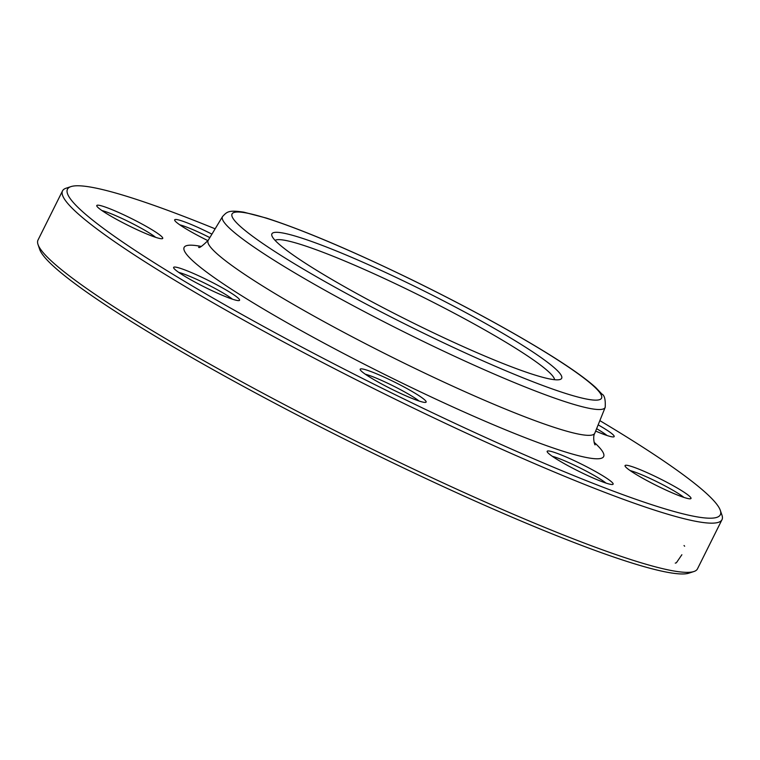 <?xml version="1.0" encoding="UTF-8"?>
<svg xmlns="http://www.w3.org/2000/svg" width="760" height="760" viewBox="0 0 760 760"><rect width="100%" height="100%" fill="white"/><g stroke="black" fill="none" stroke-linecap="round" stroke-linejoin="round"><path stroke-width="1.14" d="M720.318 510.359L721.981 515.242A368.448 38.086 -153.5 0 1 722 519.669A368.448 38.086 -153.5 0 1 696.948 521.531A368.448 38.086 -153.5 0 1 319.086 360.715A368.448 38.086 -153.5 0 1 62.529 190.874A368.448 38.086 -153.5 0 1 66.082 188.214L70.974 186.608A364.762 37.705 26.5 0 0 304.959 348.726A364.762 37.705 26.5 0 0 695.542 516.591A364.762 37.705 26.5 0 0 720.318 510.359A364.762 37.705 26.5 0 0 599.849 420.631M62.529 190.874L38 240.065A368.448 38.086 26.5 0 0 38.019 244.501A368.448 38.086 26.5 0 0 311.41 418.637A368.448 38.086 26.5 0 0 672.419 570.731A368.448 38.086 26.5 0 0 693.918 571.52A368.448 38.086 26.5 0 0 697.471 568.869L722 519.669M275.072 240.359A156.456 16.169 -153.5 0 1 421.591 296.447A156.456 16.169 -153.5 0 1 554.572 379.705M550.677 379.135A161.899 16.739 -153.5 0 1 392.036 312.303A161.899 16.739 -153.5 0 1 271.909 235.78A161.899 16.739 -153.5 0 1 424.26 291.099A161.899 16.739 -153.5 0 1 560.12 379.477A161.899 16.739 -153.5 0 1 550.677 379.135M219.155 293.93A36.841 3.809 -153.5 0 1 173.631 267.834A36.841 3.809 -153.5 0 1 208.306 280.421A36.841 3.809 -153.5 0 1 239.219 300.533A36.841 3.809 -153.5 0 1 219.155 293.93M117.04 219.621A36.841 3.809 -153.5 0 1 96.786 205.96A36.841 3.809 -153.5 0 1 131.461 218.548A36.841 3.809 -153.5 0 1 162.383 238.659A36.841 3.809 -153.5 0 1 117.04 219.621M207.983 240.673A36.841 3.809 -153.5 0 1 177.108 222.851A36.841 3.809 -153.5 0 1 174.677 220.257A36.841 3.809 -153.5 0 1 211.926 234.146M598.158 424.849A36.841 3.809 -153.5 0 1 613.814 436.858A36.841 3.809 -153.5 0 1 595.65 431.081M670.757 484.367A36.841 3.809 -153.5 0 1 690.659 498.731A36.841 3.809 -153.5 0 1 656.336 485.44A36.841 3.809 -153.5 0 1 625.062 466.032A36.841 3.809 -153.5 0 1 670.757 484.367M610.688 481.137A36.841 3.809 -153.5 0 1 612.769 484.433A36.841 3.809 -153.5 0 1 578.455 471.133A36.841 3.809 -153.5 0 1 547.181 451.734A36.841 3.809 -153.5 0 1 572.907 460.019A36.841 3.809 -153.5 0 1 610.688 481.137M423.624 402.258A36.841 3.809 -153.5 0 1 387.524 387.049A36.841 3.809 -153.5 0 1 360.192 369.635A36.841 3.809 -153.5 0 1 394.858 382.223A36.841 3.809 -153.5 0 1 425.78 402.334A36.841 3.809 -153.5 0 1 423.624 402.258M215.137 228.817A364.762 37.705 26.5 0 0 70.974 186.608M693.918 571.52L689.025 573.125A364.762 37.705 -153.5 0 1 349.277 441.493A364.762 37.705 -153.5 0 1 39.681 249.375L38.019 244.501M419.035 401.005A33.164 3.429 26.5 0 0 393.053 385.842A33.164 3.429 26.5 0 0 365.313 374.214M606.033 483.094A33.164 3.429 26.5 0 0 605.995 483.075A33.164 3.429 26.5 0 0 580.003 467.923A33.164 3.429 26.5 0 0 552.302 456.313M683.914 497.401A33.164 3.429 26.5 0 0 667.85 487.407A33.164 3.429 26.5 0 0 630.183 470.611M607.078 435.527A33.164 3.429 26.5 0 0 596.609 428.688M209.826 237.614A33.164 3.429 26.5 0 0 179.797 224.836M155.638 237.329A33.164 3.429 26.5 0 0 139.574 227.335A33.164 3.429 26.5 0 0 101.906 210.539M232.484 299.202A33.164 3.429 26.5 0 0 193.677 278.008A33.164 3.429 26.5 0 0 178.752 272.412M681.872 554.743L676.39 562.77L675.26 563.122M684.028 545.538L684.646 546.221M587.518 399.237A206.454 21.346 26.5 0 0 393.158 270.826A206.454 21.346 26.5 0 0 269.695 248.159A206.454 21.346 26.5 0 0 587.518 399.237M594.833 433.124L605.197 407.341A213.798 22.106 -153.5 0 1 590.586 408.585A213.798 22.106 -153.5 0 1 370.538 314.868A213.798 22.106 -153.5 0 1 222.537 216.552L208.183 240.35A216.03 22.335 26.5 0 0 357.732 339.682A216.03 22.335 26.5 0 0 580.07 434.387A216.03 22.335 26.5 0 0 594.833 433.124C592.429 436.772 594.596 445.056 595.099 444.885L595.089 444.875M594.092 442.291A234.393 24.235 -153.5 0 1 587.727 457.757A234.393 24.235 -153.5 0 1 311.534 336.347A234.393 24.235 -153.5 0 1 201.295 246.449M605.197 407.341C605.625 399.703 604.523 395.276 601.901 394.06L595.736 387.562C585.399 378.147 567.995 365.959 543.524 350.987C505.828 328.054 461.615 304.161 410.903 279.328C351.224 250.373 303.05 229.957 266.37 218.072L243.78 212.163C228.475 209.864 227.059 211.774 222.537 216.552M198.626 247.209C198.939 248.51 202.131 246.221 208.183 240.35"/></g></svg>
